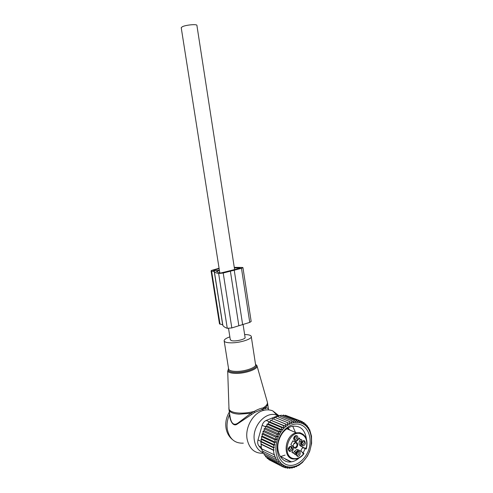 <?xml version="1.0" encoding="UTF-8"?>
<svg xmlns="http://www.w3.org/2000/svg" width="493" height="493" viewBox="0 0 493 493"><rect width="100%" height="100%" fill="white"/><g stroke="black" fill="none" stroke-linecap="round" stroke-linejoin="round"><path stroke-width="0.74" d="M229.861 336.873C225.745 338.315 223.853 339.708 224.186 341.057C224.777 342.197 227.082 342.789 231.1 342.838C240.208 342.98 252.817 338.827 251.233 336.306C250.635 335.191 248.435 334.599 244.633 334.531M263.089 452.703C258.394 450.738 255.497 446.713 254.394 440.65C251.59 426.112 266.479 410.108 277.276 415.433L277.873 415.704M263.502 453.233C254.758 453.689 249.279 448.938 247.073 438.986C244.892 426.975 253.581 412.456 263.965 410.287C267.077 409.547 270.016 409.745 272.771 410.885L278.582 415.463M229.88 415.433L230.28 417.935C231.667 424.06 234.286 425.73 238.131 422.945L250.888 413.307L254.154 411.427C257.531 409.51 260.52 408.333 263.12 407.902L265.289 407.637C267.249 406.004 268.001 404.476 267.539 403.034L267.416 402.411M268.5 409.319C268.21 408.333 267.138 407.766 265.289 407.637L265.906 408.611L263.749 408.839L263.12 407.902C266.51 405.831 267.902 403.847 267.298 401.955L257.026 365.935M229.578 413.541L229.553 414.558C229.701 419.826 232.764 426.993 236.954 424.276L254.752 412.388L263.749 408.839M254.752 412.388L254.154 411.427C248.879 412.764 243.801 413.313 238.914 413.066C233.134 412.641 229.8 411.291 228.918 409.024L228.869 407.612M251.455 414.317L250.888 413.307L239.05 414.169C233.3 413.738 229.96 412.394 229.035 410.133L227.698 370.964C228.37 372.412 230.884 373.219 235.253 373.386C245.157 373.817 258.763 368.918 256.964 365.714L255.503 364.198M243.326 443.152C234.804 443.503 229.467 438.912 227.31 429.372C226.57 424.387 227.316 419.444 229.553 414.558L229.713 414.41M230.305 339.683L231.451 340.614C235.167 341.828 246.241 339.141 245.064 337.341L243.067 324.394M181.245 27.842L182.139 26.825C185.578 24.884 197.619 23.83 196.923 25.513L234.613 269.616M302.622 422.181L304.169 422.797L305.315 425.114L305.839 424.177L306.936 426.605L307.312 425.786L308.316 428.281L308.575 427.597L309.462 430.112L309.635 429.576L311.502 436.139L311.619 443.324L309.752 451.15L307.373 456.167L302.419 462.483L298.425 465.583L297.938 465.343M298.425 465.583L297.969 465.318L296.293 466.723L295.936 466.255L294.111 467.574L293.865 466.914L291.905 468.122L291.788 467.278L289.705 468.35L289.724 467.339L287.536 468.258L287.715 467.105L285.429 467.851L285.774 466.563L283.42 467.117L283.931 465.731L281.521 466.082L282.058 464.511L279.777 464.745L280.221 462.989L278.225 463.155L265.598 456.777L265.32 455.538M307.743 427.961C313.597 435.818 312.34 450.3 305.013 459.291C297.778 468.393 285.934 469.792 279.802 461.818C273.56 453.979 274.915 438.702 282.631 429.705C290.26 420.584 302.006 419.981 307.743 427.961M263.946 453.449L264.273 455.008L276.875 461.349L278.545 461.232L278.225 463.155M266.916 457.449L267.132 458.336L279.777 464.745M268.728 459.143L268.851 459.649L281.521 466.082M270.694 460.585L283.42 467.117M285.429 467.851L283.814 467.031M287.536 468.258L286.223 467.592M289.705 468.35L288.627 467.808M291.905 468.122L291.024 467.678M294.111 467.574L293.384 467.216M285.817 461.263L284.184 460.456M296.293 466.723L295.701 466.427M290.907 461.904L285.521 459.26M309.635 429.576L309.228 429.403M308.575 427.597L307.952 427.345M307.312 425.786L306.412 425.428M262.806 451.255L263.157 453.055L275.747 459.347L277.054 459.266L276.875 461.349M261.912 448.963L262.276 450.99L274.854 457.233L275.772 457.184L275.747 459.347M261.148 444.045L260.846 441.753L273.412 447.755L274.003 450.245L261.148 444.045L261.228 446.498L261.604 448.809L274.718 454.971L274.854 457.233M261.278 441.481L261.019 439.226L273.59 445.154L274.33 447.706L261.278 441.481L260.846 441.753M261.654 438.838L261.432 436.601L274.009 442.461L274.903 445.068L261.654 438.838L261.019 439.226M262.258 436.108L262.085 433.963L274.675 439.744L275.686 442.332L262.258 436.108L261.432 436.601M263.108 433.365L262.979 431.344L275.581 437.051L276.678 439.565L263.108 433.365L262.085 433.963M264.205 430.648L264.119 428.781L276.739 434.413L277.879 436.804L264.205 430.648L262.979 431.344M265.474 428.109L265.468 426.359L278.107 431.917L279.18 434.185L265.474 428.109L264.119 428.781M266.836 425.903L267.009 424.103L279.679 429.588L280.566 431.911L266.836 425.903L265.468 426.359M268.371 423.875L268.722 422.045L281.417 427.468L282.119 429.81L268.371 423.875L267.009 424.103M270.053 422.039L270.589 420.209L283.309 425.576L283.832 427.918L270.053 422.039L268.722 422.045M271.859 420.43L272.567 418.631L285.318 423.943L285.669 426.248L270.589 420.209M273.769 419.068L274.644 417.318L287.425 422.581L287.61 424.837L272.567 418.631M275.846 417.811L276.783 416.289L289.594 421.521L289.625 423.69L287.425 422.581M278.034 416.801L278.958 415.562L291.807 420.763L291.69 422.828L289.594 421.521M280.283 416.098L281.139 415.143L294.019 420.313L293.773 422.255L291.807 420.763M282.563 415.71L283.302 415.032L296.207 420.19L295.849 421.983L294.019 420.313M284.849 415.648L285.41 415.229L298.345 420.381L297.889 422.008L296.207 420.19M287.136 415.913L300.397 420.886L299.867 422.335L298.345 420.381M274.176 454.996L273.455 450.275L260.889 444.205M300.428 420.93L302.351 421.7L301.759 422.951L300.397 420.886M302.351 421.7L303.54 423.851L304.169 422.797M304.619 423.69L305.839 424.177M262.054 449.758L258.924 445.999C257.685 444.378 257.371 442.357 257.987 439.941L262.14 425.311C262.886 422.945 264.23 421.324 266.165 420.455L277.953 415.667L278.662 415.956M305.173 448.605L303.103 453.042M299.023 458.034C296.65 460.123 294.118 461.393 291.412 461.836C282.341 463.63 275.34 452.648 278.582 441.266C281.01 433.304 285.429 428.331 291.838 426.346C300.101 425.231 304.97 429.489 306.449 439.121M309.333 447.662C312.112 436.915 307.472 426.026 299.189 424.288C290.95 422.39 280.936 430.42 278.089 441.58C275.119 452.722 280.209 463.876 288.676 465.226C297.106 466.735 306.671 458.435 309.333 447.662M280.813 415.507L277.953 415.667M287.61 424.837L285.318 423.943M285.669 426.248L283.309 425.576M283.832 427.918L281.417 427.468M282.119 429.81L279.679 429.588M280.566 431.911L278.107 431.917M279.18 434.185L276.739 434.413M277.879 436.804L275.581 437.051M276.678 439.565L274.675 439.744M275.686 442.332L274.009 442.461M274.903 445.068L273.59 445.154M274.33 447.706L273.412 447.755M274.003 450.245L273.455 450.275M234.261 267.36L242.273 267.452L242.944 267.625L241.484 268.321L223.212 273.017L218.639 273.504C216.384 273.06 214.966 272.463 214.369 271.717L211.066 270.867L211.596 270.404L219.071 268.26M214.215 271.366L222.688 324.856L219.477 323.79M242.957 267.687L251.171 321.467L249.754 322.385L231.815 327.931L227.273 328.313C224.987 327.5 223.52 326.52 222.867 325.386L222.842 325.275M234.224 270.146L242.624 324.523M230.379 271.132L238.846 325.688M214.369 271.717L222.867 325.386L214.363 271.705M219.126 268.617L213.241 270.497L215.774 270.848L219.36 270.109M234.335 267.816L240.313 268.186L220.673 273.03C218.516 272.604 217.148 272.044 216.569 271.335L219.422 270.509M263.965 410.287L261.666 409.356L263.687 408.82L263.545 407.828M303.947 453.591L303.164 453.085L303.164 453.788L303.774 453.474M300.323 439.429L299.553 440.97C298.69 443.059 298.931 444.668 300.255 445.789L303.824 447.835L303.115 447.804C301.611 448.396 300.976 449.598 301.205 451.415M306.098 449.018L304.933 448.334L305.999 448.082L306.098 449.018L303.331 447.773M298.715 438.708L299.836 438.98M302.394 447.169L303.91 447.854L301.771 446.467C300.44 445.345 300.206 443.731 301.063 441.636L301.864 440.033L301.482 439.608C300.471 439.756 299.799 439.269 299.461 438.154L298.992 438.16L298.191 439.762L295.8 441.82L293.236 441.136M292.608 452.463L292.072 451.958M298.253 449.801L296.681 449.511L294.222 451.6L293.662 452.722M296.182 442.511C294.611 442.474 293.612 443.46 293.187 445.469L293.181 446.153L294.722 448.186C297.47 448.852 298.986 442.917 296.182 442.511M304.933 448.334L304.144 447.995L305.999 448.082M302.634 452.512L299.769 450.491L296.681 449.511M294.364 453.665L294.919 453.924L295.726 452.303L298.191 450.208M294.919 453.924L292.22 452.549L292.01 452.081L292.824 450.454C293.699 448.34 293.452 446.713 292.102 445.58L290.932 444.834L291.012 444.23L292.916 440.76M294.136 441.537L292.971 440.785M288.38 448.538C290.617 445.382 291.973 445.641 292.448 449.308C290.217 452.469 288.861 452.21 288.38 448.538M296.484 435.578C299.097 435.978 297.68 441.494 295.128 440.853L293.699 439.016L293.692 438.363C294.075 436.471 295.005 435.541 296.484 435.578M305.395 443.558C303.996 446.233 302.659 446.473 301.389 444.273L301.433 442.776C303.614 439.67 304.939 439.935 305.395 443.558M297.433 456.456L296.016 454.675L296.04 453.72C296.509 451.982 297.421 451.132 298.783 451.181C301.377 451.539 299.972 457.054 297.433 456.456M293.243 446.578L294.931 447.699C297.427 446.103 297.692 444.433 295.732 442.689L294.759 442.806M289.613 446.658L289.742 446.621C290.944 446.609 291.443 447.361 291.234 448.889L289.681 450.584L288.3 449.844M294.598 439.879L293.723 439.171C294.999 438.487 295.412 437.42 294.974 435.978L295.609 435.935C297.137 437.223 296.971 438.536 295.11 439.873L294.598 439.879M302.628 440.927L302.72 440.902C303.898 440.884 304.391 441.629 304.187 443.145L302.684 444.809L301.371 444.156M297.353 451.545L297.908 451.52C299.436 452.833 299.245 454.145 297.334 455.458L296.028 454.768M289.625 446.652L289.742 448.199L288.306 449.856M302.573 440.97L302.671 442.48L301.359 444.088M297.304 451.582C297.673 452.993 297.248 454.035 296.016 454.706M295.393 454.756L294.506 454.028M301.488 442.585L301.944 442.825L302.067 441.475M301.944 442.825L301.864 441.759M301.482 442.609L301.926 442.856L301.328 443.453M301.741 442.732L301.359 443.127M293.84 437.63L294.376 437.907L294.487 436.441M294.376 437.907L294.29 436.699M293.853 437.593L294.192 437.784M293.834 437.655L294.364 437.938L293.68 438.591M294.173 437.815L293.705 438.277M288.473 448.229L289.021 448.531L289.138 447.089M289.021 448.531L288.935 447.348M288.485 448.205L288.836 448.408M288.239 448.168L289.009 448.562L288.276 449.259M288.818 448.445L288.3 448.938M296.194 453.129L296.663 453.387L296.792 452.063M296.663 453.387L296.589 452.34M296.182 453.172L296.65 453.424L296.003 454.065M296.459 453.301L296.04 453.733M228.204 369.097L228.567 368.702M228.536 368.505L228.179 370.138C228.832 371.519 231.248 372.289 235.426 372.443C244.922 372.85 257.956 368.172 256.261 365.103L255.59 364.58M256.003 364.654L255.54 364.401M228.567 368.684L228.647 369.189C229.263 370.514 231.581 371.247 235.592 371.395C244.682 371.771 257.173 367.297 255.528 364.37L251.301 336.756M228.912 408.987L229.867 415.346M266.165 420.455L269.887 422.039M257.987 439.941L261.253 441.5M262.14 425.311L265.468 426.778M258.924 445.999L261.333 447.176M211.602 271.051L220.044 324.215M241.484 268.321L249.754 322.385M223.212 273.017L231.815 327.931M218.639 273.504L227.273 328.313M216.988 271.125L217.093 271.803M288.436 428.331L289.391 429.865M288.818 429.619L287.69 428.14L288.892 429.649M303.854 453.529L303.127 453.042M291.844 447.841L291.209 447.552M303.83 453.8C301.624 456.752 299.017 458.496 295.997 459.032L293.181 459.032C282.07 457.781 284.843 434.814 296.318 432.811L299.917 432.731L303.257 434.345M303.164 453.788L302.141 452.019M303.441 453.967C300.57 457.51 297.334 459.038 293.748 458.564C281.201 456.937 288.097 430.34 300.157 433.557C305.789 435.572 307.829 440.477 306.27 448.26M301.771 446.467L300.255 445.789M299.553 440.97L301.063 441.636M301.864 440.033L300.97 439.645M299.128 438.006L299.461 438.154M295.726 452.303L294.222 451.6M224.186 341.057L228.647 369.189L227.698 370.964M232.345 439.503C228.949 436.638 226.842 432.848 226.034 428.14C225.202 422.532 226.305 417.177 229.344 412.074M277.276 415.433L272.771 410.885M268.58 409.886L268.512 409.436M268.488 409.289L267.674 403.933M263.687 408.82L265.739 408.537M230.342 339.923L228.536 328.455M219.792 272.839L181.214 27.651M291.412 461.836L280.671 456.586M278.946 415.581L278.619 415.451M292.688 426.168L295.498 432.466M294.968 442.689L294.635 443.718M285.071 455.125L280.874 456.45M288.035 427.93L289.656 429.976M211.066 270.867L219.496 323.901M306.332 448.784C308.242 440.415 306.128 435.085 299.997 432.774L296.318 432.811L286.778 428.756M291.961 452.247L292.466 452.482M293.403 446.911L294.931 447.699M289.681 450.584L288.368 449.967M295.11 439.873L293.785 439.288M302.684 444.809L301.42 444.248M297.334 455.458L296.083 454.873M291.819 448.125L291.289 447.878"/></g></svg>
